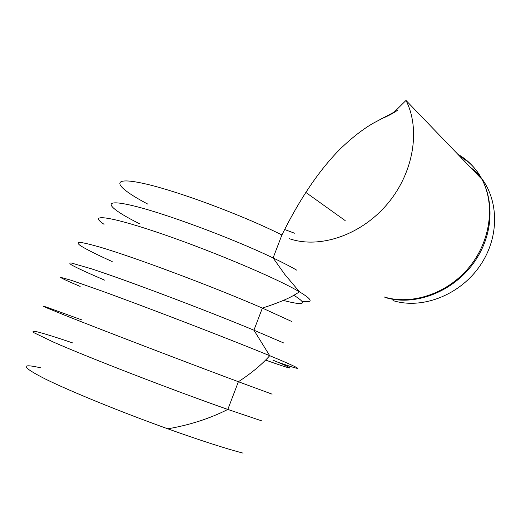 <?xml version="1.0" encoding="UTF-8"?>
<svg xmlns="http://www.w3.org/2000/svg" width="521" height="521" viewBox="0 0 521 521"><rect width="100%" height="100%" fill="white"/><g stroke="black" fill="none" stroke-linecap="round" stroke-linejoin="round"><path stroke-width="0.78" d="M470.105 167.026L473.648 169.892C497.353 190.23 501.892 230.666 482.296 262.219C462.895 293.89 423.397 310.099 392.971 300.584M139.765 223.861C107.398 207.716 99.511 197.889 131.715 205.43C163.451 212.744 231.558 237.98 273.102 257.941L281.907 234.971C240.787 214.326 172.855 189.312 140.865 182.897C108.407 176.241 115.753 187.286 147.756 204.082C115.753 187.286 108.407 176.241 140.865 182.897C172.855 189.312 240.787 214.326 281.907 234.971C299.829 198.755 319.249 170.1 340.174 149.006C351.903 137.726 362.981 129.104 373.401 123.125L394.234 112.061L406.002 100.429L482.003 179.387C495.621 205.144 490.398 242.07 468.568 267.989C446.784 293.955 411.597 305.397 384.036 296.937M40.788 367.852C19.863 363.039 21.374 366.758 45.32 379.008C70.296 391.336 120.872 411.981 167.795 428.816C200.175 440.375 225.28 448.483 243.092 453.133M384.98 297.413C416.305 307.201 457.145 290.373 477.249 257.556C497.562 224.851 492.912 183.053 468.477 162.168L458.767 155.251M457.757 154.196C468.118 160.116 476.201 168.517 482.003 179.387C478.578 172.672 474.071 166.928 468.477 162.168M289.116 238.644L292.079 239.556C322.564 248.361 362.675 233.922 388.158 203.027C413.707 172.19 420.662 129.286 406.002 100.429M284.648 229.527L294.508 233.2M272.874 360.122C299.666 371.284 292.997 369.864 265.586 360.07M293.805 295.244C308.139 304.186 304.635 305.912 283.287 300.428M72.836 342.981C55.695 337.152 43.536 333.368 36.353 331.616C32.895 330.965 32.133 331.349 34.054 332.769L53.474 342.102C88.791 357.686 173.239 390.34 227.814 409.434L262.017 420.968M82.162 320.031L46.447 307.11C43.178 306.048 42.585 306.016 44.676 307.006L64.519 315.12C100.234 329.35 184.434 361.613 238.384 381.724L272.099 394.169M80.156 286.413C68.082 281.32 61.068 278.09 60.56 277.315L71.338 280.298L102.422 291.239C150.159 308.543 230.731 339.607 269.702 355.693L279.985 359.965C304.186 370.346 303.437 371.076 277.732 362.167M104.656 280.148C88.954 273.46 78.091 268.484 72.074 265.228C69.326 263.535 69.117 262.805 71.449 263.033L91.097 268.706C125.75 279.946 204.46 309.643 253.922 330.197L283.886 343.052M112.191 261.568C96.672 254.561 85.998 249.201 80.182 245.489C77.57 243.489 77.492 242.441 79.954 242.35C83.959 242.864 90.608 244.453 99.908 247.117C134.854 257.354 213.376 286.778 262.369 308.087L291.981 321.6M104.076 224.323C87.932 213.786 107.333 215.544 156 231.878C204.486 248.1 268.973 274.893 295.01 289.298L299.51 291.838C312.717 299.809 313.583 302.942 302.115 301.229M167.795 428.816C189.839 424.999 209.846 418.539 227.814 409.434L238.39 381.73C251.317 373.31 261.757 364.635 269.715 355.693L253.922 330.197L262.369 308.087C277.823 303.098 288.947 298.448 295.746 294.15L299.51 291.838L284.694 274.3L273.102 257.941C282.727 262.545 290.627 266.628 296.801 270.204M305.794 192.399L345.156 220.572M380.447 119.179C387.761 116.235 393.609 113.142 398.005 109.892"/></g></svg>
